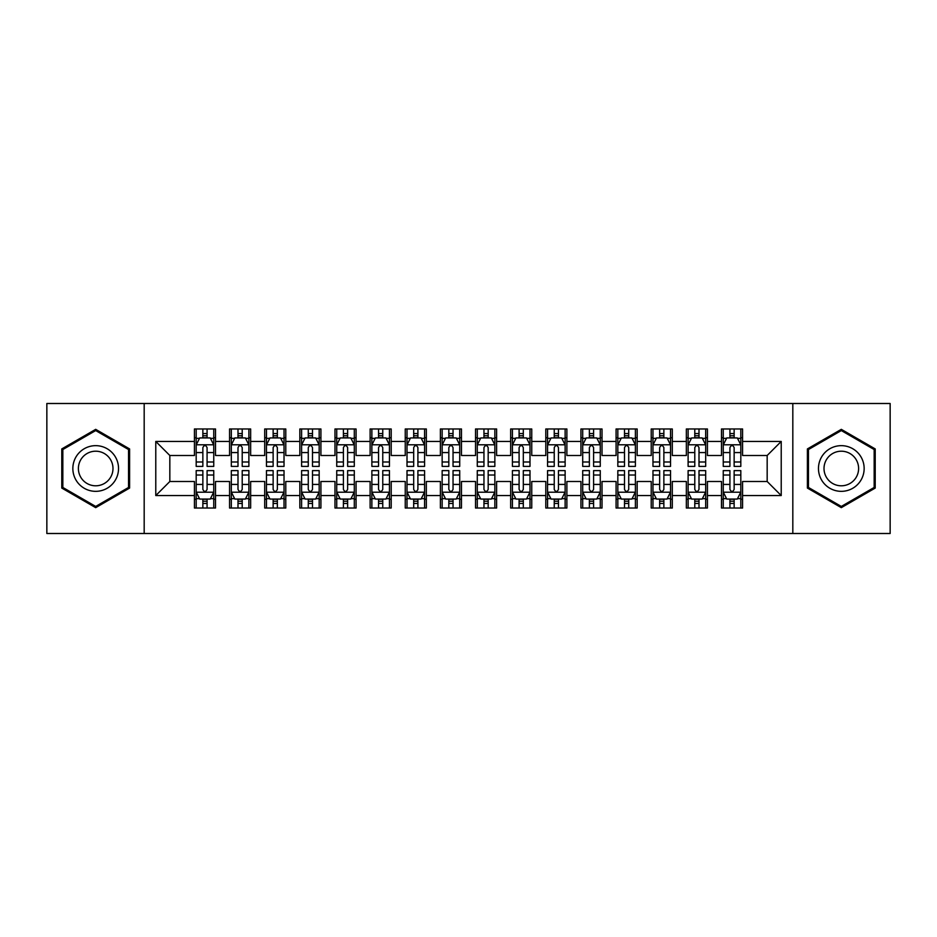 <?xml version="1.0" encoding="UTF-8"?>
<svg xmlns="http://www.w3.org/2000/svg" width="937" height="937" viewBox="0 0 937 937"><rect width="100%" height="100%" fill="white"/><g stroke="black" fill="none" stroke-linecap="round" stroke-linejoin="round"><path stroke-width="1.41" d="M792.819 533.504L890.15 533.504L890.15 403.496L792.819 403.496L792.819 533.504L144.181 533.504L144.181 403.496L46.85 403.496L46.85 533.504L144.181 533.504M792.819 403.496L144.181 403.496M155.776 495.556L155.776 441.444L194.427 441.444L194.427 455.499L169.831 455.499L169.831 481.501L155.776 495.556L194.427 495.556L194.427 508.03L215.51 508.03L215.51 495.556L229.565 495.556L229.565 508.03L250.647 508.03L250.647 495.556L264.702 495.556L264.702 508.03L285.785 508.03L285.785 495.556L299.84 495.556L299.84 508.03L320.922 508.03L320.922 495.556L334.977 495.556L334.977 508.03L356.06 508.03L356.06 495.556L370.115 495.556L370.115 508.03L391.197 508.03L391.197 495.556L405.252 495.556L405.252 508.03L426.335 508.03L426.335 495.556L440.39 495.556L440.39 508.03L461.472 508.03L461.472 495.556L475.527 495.556L475.527 508.03L496.61 508.03L496.61 495.556L510.665 495.556L510.665 508.03L531.747 508.03L531.747 495.556L545.803 495.556L545.803 508.03L566.885 508.03L566.885 495.556L580.94 495.556L580.94 508.03L602.022 508.03L602.022 495.556L616.077 495.556L616.077 508.03L637.16 508.03L637.16 495.556L651.215 495.556L651.215 508.03L672.297 508.03L672.297 495.556L686.352 495.556L686.352 508.03L707.435 508.03L707.435 495.556L721.49 495.556L721.49 508.03L742.572 508.03L742.572 481.501L767.169 481.501L767.169 455.499L742.572 455.499L742.572 441.444L781.224 441.444L781.224 495.556L742.572 495.556M742.572 441.444L742.572 428.97L721.49 428.97L721.49 441.444L707.435 441.444L707.435 428.97L686.352 428.97L686.352 441.444L672.297 441.444L672.297 428.97L651.215 428.97L651.215 441.444L637.16 441.444L637.16 428.97L616.077 428.97L616.077 441.444L602.022 441.444L602.022 428.97L580.94 428.97L580.94 441.444L566.885 441.444L566.885 428.97L545.803 428.97L545.803 441.444L531.747 441.444L531.747 428.97L510.665 428.97L510.665 441.444L496.61 441.444L496.61 428.97L475.527 428.97L475.527 441.444L461.472 441.444L461.472 428.97L440.39 428.97L440.39 441.444L426.335 441.444L426.335 428.97L405.252 428.97L405.252 441.444L391.197 441.444L391.197 428.97L370.115 428.97L370.115 441.444L356.06 441.444L356.06 428.97L334.977 428.97L334.977 441.444L320.922 441.444L320.922 428.97L299.84 428.97L299.84 441.444L285.785 441.444L285.785 428.97L264.702 428.97L264.702 441.444L250.647 441.444L250.647 428.97L229.565 428.97L229.565 441.444L215.51 441.444L215.51 428.97L194.427 428.97L194.427 441.444M707.435 495.556L707.435 481.501L721.49 481.501L721.49 495.556M781.224 441.444L767.169 455.499M672.297 495.556L672.297 481.501L686.352 481.501L686.352 495.556M721.49 441.444L721.49 455.499L707.435 455.499L707.435 441.444M637.16 495.556L637.16 481.501L651.215 481.501L651.215 495.556M686.352 441.444L686.352 455.499L672.297 455.499L672.297 441.444M602.022 495.556L602.022 481.501L616.077 481.501L616.077 495.556M651.215 441.444L651.215 455.499L637.16 455.499L637.16 441.444M566.885 495.556L566.885 481.501L580.94 481.501L580.94 495.556M616.077 441.444L616.077 455.499L602.022 455.499L602.022 441.444M531.747 495.556L531.747 481.501L545.803 481.501L545.803 495.556M580.94 441.444L580.94 455.499L566.885 455.499L566.885 441.444M496.61 495.556L496.61 481.501L510.665 481.501L510.665 495.556M545.803 441.444L545.803 455.499L531.747 455.499L531.747 441.444M461.472 495.556L461.472 481.501L475.527 481.501L475.527 495.556M510.665 441.444L510.665 455.499L496.61 455.499L496.61 441.444M426.335 495.556L426.335 481.501L440.39 481.501L440.39 495.556M475.527 441.444L475.527 455.499L461.472 455.499L461.472 441.444M391.197 495.556L391.197 481.501L405.252 481.501L405.252 495.556M440.39 441.444L440.39 455.499L426.335 455.499L426.335 441.444M356.06 495.556L356.06 481.501L370.115 481.501L370.115 495.556M405.252 441.444L405.252 455.499L391.197 455.499L391.197 441.444M320.922 495.556L320.922 481.501L334.977 481.501L334.977 495.556M370.115 441.444L370.115 455.499L356.06 455.499L356.06 441.444M285.785 495.556L285.785 481.501L299.84 481.501L299.84 495.556M334.977 441.444L334.977 455.499L320.922 455.499L320.922 441.444M250.647 495.556L250.647 481.501L264.702 481.501L264.702 495.556M299.84 441.444L299.84 455.499L285.785 455.499L285.785 441.444M215.51 495.556L215.51 481.501L229.565 481.501L229.565 495.556M264.702 441.444L264.702 455.499L250.647 455.499L250.647 441.444M169.831 481.501L194.427 481.501L194.427 495.556M229.565 441.444L229.565 455.499L215.51 455.499L215.51 441.444M721.49 437.755L723.247 437.755M740.816 437.755L742.572 437.755M686.352 437.755L688.109 437.755M705.678 437.755L707.435 437.755M651.215 437.755L652.972 437.755M670.541 437.755L672.297 437.755M616.077 437.755L617.834 437.755M635.403 437.755L637.16 437.755M580.94 437.755L582.697 437.755M600.266 437.755L602.022 437.755M545.803 437.755L547.559 437.755M565.128 437.755L566.885 437.755M510.665 437.755L512.422 437.755M529.991 437.755L531.747 437.755M475.527 437.755L477.284 437.755M494.853 437.755L496.61 437.755M440.39 437.755L442.147 437.755M459.716 437.755L461.472 437.755M405.252 437.755L407.009 437.755M424.578 437.755L426.335 437.755M370.115 437.755L371.872 437.755M389.441 437.755L391.197 437.755M334.977 437.755L336.734 437.755M354.303 437.755L356.06 437.755M299.84 437.755L301.597 437.755M319.166 437.755L320.922 437.755M264.702 437.755L266.459 437.755M284.028 437.755L285.785 437.755M229.565 437.755L231.322 437.755M248.891 437.755L250.647 437.755M194.427 437.755L196.184 437.755M213.753 437.755L215.51 437.755M194.427 499.245L196.184 499.245M213.753 499.245L215.51 499.245M229.565 499.245L231.322 499.245M248.891 499.245L250.647 499.245M264.702 499.245L266.459 499.245M284.028 499.245L285.785 499.245M299.84 499.245L301.597 499.245M319.166 499.245L320.922 499.245M334.977 499.245L336.734 499.245M354.303 499.245L356.06 499.245M370.115 499.245L371.872 499.245M389.441 499.245L391.197 499.245M405.252 499.245L407.009 499.245M424.578 499.245L426.335 499.245M440.39 499.245L442.147 499.245M459.716 499.245L461.472 499.245M475.527 499.245L477.284 499.245M494.853 499.245L496.61 499.245M510.665 499.245L512.422 499.245M529.991 499.245L531.747 499.245M545.803 499.245L547.559 499.245M565.128 499.245L566.885 499.245M580.94 499.245L582.697 499.245M600.266 499.245L602.022 499.245M616.077 499.245L617.834 499.245M635.403 499.245L637.16 499.245M651.215 499.245L652.972 499.245M670.541 499.245L672.297 499.245M686.352 499.245L688.109 499.245M705.678 499.245L707.435 499.245M721.49 499.245L723.247 499.245M740.816 499.245L742.572 499.245M155.776 441.444L169.831 455.499M767.169 481.501L781.224 495.556M129.599 448.928L95.691 429.345L61.783 448.928L61.783 488.072L95.691 507.655L129.599 488.072L129.599 448.928M807.401 448.928L807.401 488.072L841.309 507.655L875.217 488.072L875.217 448.928L841.309 429.345L807.401 448.928M207.077 433.538L202.86 433.538M213.753 461.988L207.077 461.988L207.077 466.392L213.753 466.392L213.753 444.958L210.239 437.93L199.698 437.93L196.184 444.958L196.184 466.392L202.86 466.392L202.86 461.988L196.184 461.988M196.184 444.958L196.184 428.97M213.753 444.958L213.753 428.97M202.86 437.93L202.86 428.97M207.077 428.97L207.077 437.93M207.077 461.988L207.077 447.593C205.671 444.888 204.266 444.888 202.86 447.593L202.86 461.988M207.077 437.755L202.86 437.755M202.86 503.462L207.077 503.462M196.184 475.012L202.86 475.012L202.86 470.608L196.184 470.608L196.184 492.042L199.698 499.07L210.239 499.07L213.753 492.042L213.753 470.608L207.077 470.608L207.077 475.012L213.753 475.012M213.753 492.042L213.753 508.03M196.184 492.042L196.184 508.03M207.077 499.07L207.077 508.03M202.86 508.03L202.86 499.07M202.86 475.012L202.86 489.407C204.266 492.112 205.671 492.112 207.077 489.407L207.077 475.012M202.86 499.245L207.077 499.245M242.214 433.538L237.998 433.538M248.891 461.988L242.214 461.988L242.214 466.392L248.891 466.392L248.891 444.958L245.377 437.93L234.836 437.93L231.322 444.958L231.322 466.392L237.998 466.392L237.998 461.988L231.322 461.988M231.322 444.958L231.322 428.97M248.891 444.958L248.891 428.97M237.998 437.93L237.998 428.97M242.214 428.97L242.214 437.93M242.214 461.988L242.214 447.593C240.809 444.888 239.403 444.888 237.998 447.593L237.998 461.988M242.214 437.755L237.998 437.755M277.352 433.538L273.135 433.538M284.028 461.988L277.352 461.988L277.352 466.392L284.028 466.392L284.028 444.958L280.514 437.93L269.973 437.93L266.459 444.958L266.459 466.392L273.135 466.392L273.135 461.988L266.459 461.988M266.459 444.958L266.459 428.97M284.028 444.958L284.028 428.97M273.135 437.93L273.135 428.97M277.352 428.97L277.352 437.93M277.352 461.988L277.352 447.593C275.946 444.888 274.541 444.888 273.135 447.593L273.135 461.988M277.352 437.755L273.135 437.755M237.998 503.462L242.214 503.462M231.322 475.012L237.998 475.012L237.998 470.608L231.322 470.608L231.322 492.042L234.836 499.07L245.377 499.07L248.891 492.042L248.891 470.608L242.214 470.608L242.214 475.012L248.891 475.012M248.891 492.042L248.891 508.03M231.322 492.042L231.322 508.03M242.214 499.07L242.214 508.03M237.998 508.03L237.998 499.07M237.998 475.012L237.998 489.407C239.403 492.112 240.809 492.112 242.214 489.407L242.214 475.012M237.998 499.245L242.214 499.245M273.135 503.462L277.352 503.462M266.459 475.012L273.135 475.012L273.135 470.608L266.459 470.608L266.459 492.042L269.973 499.07L280.514 499.07L284.028 492.042L284.028 470.608L277.352 470.608L277.352 475.012L284.028 475.012M284.028 492.042L284.028 508.03M266.459 492.042L266.459 508.03M277.352 499.07L277.352 508.03M273.135 508.03L273.135 499.07M273.135 475.012L273.135 489.407C274.541 492.112 275.946 492.112 277.352 489.407L277.352 475.012M273.135 499.245L277.352 499.245M115.474 457.08A22.839 22.839 0 0 0 84.271 448.718A22.839 22.839 0 0 0 75.909 479.92A22.839 22.839 0 0 0 107.111 488.282A22.839 22.839 0 0 0 115.474 457.08M110.671 459.856A17.288 17.288 0 0 0 87.047 453.52A17.288 17.288 0 0 0 80.711 477.144A17.288 17.288 0 0 0 104.335 483.48A17.288 17.288 0 0 0 110.671 459.856M95.691 506.437L62.838 487.463L62.838 449.537L95.691 430.563L128.545 449.537L128.545 487.463L95.691 506.437M861.091 457.08A22.839 22.839 0 0 0 829.889 448.718A22.839 22.839 0 0 0 821.526 479.92A22.839 22.839 0 0 0 852.729 488.282A22.839 22.839 0 0 0 861.091 457.08M856.289 459.856A17.288 17.288 0 0 0 832.665 453.52A17.288 17.288 0 0 0 826.329 477.144A17.288 17.288 0 0 0 849.953 483.48A17.288 17.288 0 0 0 856.289 459.856M841.309 506.437L808.455 487.463L808.455 449.537L841.309 430.563L874.162 449.537L874.162 487.463L841.309 506.437M312.489 433.538L308.273 433.538M319.166 461.988L312.489 461.988L312.489 466.392L319.166 466.392L319.166 444.958L315.652 437.93L305.111 437.93L301.597 444.958L301.597 466.392L308.273 466.392L308.273 461.988L301.597 461.988M301.597 444.958L301.597 428.97M319.166 444.958L319.166 428.97M308.273 437.93L308.273 428.97M312.489 428.97L312.489 437.93M312.489 461.988L312.489 447.593C311.084 444.888 309.678 444.888 308.273 447.593L308.273 461.988M312.489 437.755L308.273 437.755M347.627 433.538L343.41 433.538M354.303 461.988L347.627 461.988L347.627 466.392L354.303 466.392L354.303 444.958L350.789 437.93L340.248 437.93L336.734 444.958L336.734 466.392L343.41 466.392L343.41 461.988L336.734 461.988M336.734 444.958L336.734 428.97M354.303 444.958L354.303 428.97M343.41 437.93L343.41 428.97M347.627 428.97L347.627 437.93M347.627 461.988L347.627 447.593C346.221 444.888 344.816 444.888 343.41 447.593L343.41 461.988M347.627 437.755L343.41 437.755M308.273 503.462L312.489 503.462M301.597 475.012L308.273 475.012L308.273 470.608L301.597 470.608L301.597 492.042L305.111 499.07L315.652 499.07L319.166 492.042L319.166 470.608L312.489 470.608L312.489 475.012L319.166 475.012M319.166 492.042L319.166 508.03M301.597 492.042L301.597 508.03M312.489 499.07L312.489 508.03M308.273 508.03L308.273 499.07M308.273 475.012L308.273 489.407C309.678 492.112 311.084 492.112 312.489 489.407L312.489 475.012M308.273 499.245L312.489 499.245M343.41 503.462L347.627 503.462M336.734 475.012L343.41 475.012L343.41 470.608L336.734 470.608L336.734 492.042L340.248 499.07L350.789 499.07L354.303 492.042L354.303 470.608L347.627 470.608L347.627 475.012L354.303 475.012M354.303 492.042L354.303 508.03M336.734 492.042L336.734 508.03M347.627 499.07L347.627 508.03M343.41 508.03L343.41 499.07M343.41 475.012L343.41 489.407C344.816 492.112 346.221 492.112 347.627 489.407L347.627 475.012M343.41 499.245L347.627 499.245M382.764 433.538L378.548 433.538M389.441 461.988L382.764 461.988L382.764 466.392L389.441 466.392L389.441 444.958L385.927 437.93L375.386 437.93L371.872 444.958L371.872 466.392L378.548 466.392L378.548 461.988L371.872 461.988M371.872 444.958L371.872 428.97M389.441 444.958L389.441 428.97M378.548 437.93L378.548 428.97M382.764 428.97L382.764 437.93M382.764 461.988L382.764 447.593C381.359 444.888 379.953 444.888 378.548 447.593L378.548 461.988M382.764 437.755L378.548 437.755M378.548 503.462L382.764 503.462M371.872 475.012L378.548 475.012L378.548 470.608L371.872 470.608L371.872 492.042L375.386 499.07L385.927 499.07L389.441 492.042L389.441 470.608L382.764 470.608L382.764 475.012L389.441 475.012M389.441 492.042L389.441 508.03M371.872 492.042L371.872 508.03M382.764 499.07L382.764 508.03M378.548 508.03L378.548 499.07M378.548 475.012L378.548 489.407C379.953 492.112 381.359 492.112 382.764 489.407L382.764 475.012M378.548 499.245L382.764 499.245M417.902 433.538L413.685 433.538M424.578 461.988L417.902 461.988L417.902 466.392L424.578 466.392L424.578 444.958L421.064 437.93L410.523 437.93L407.009 444.958L407.009 466.392L413.685 466.392L413.685 461.988L407.009 461.988M407.009 444.958L407.009 428.97M424.578 444.958L424.578 428.97M413.685 437.93L413.685 428.97M417.902 428.97L417.902 437.93M417.902 461.988L417.902 447.593C416.496 444.888 415.091 444.888 413.685 447.593L413.685 461.988M417.902 437.755L413.685 437.755M413.685 503.462L417.902 503.462M407.009 475.012L413.685 475.012L413.685 470.608L407.009 470.608L407.009 492.042L410.523 499.07L421.064 499.07L424.578 492.042L424.578 470.608L417.902 470.608L417.902 475.012L424.578 475.012M424.578 492.042L424.578 508.03M407.009 492.042L407.009 508.03M417.902 499.07L417.902 508.03M413.685 508.03L413.685 499.07M413.685 475.012L413.685 489.407C415.091 492.112 416.496 492.112 417.902 489.407L417.902 475.012M413.685 499.245L417.902 499.245M453.039 433.538L448.823 433.538M459.716 461.988L453.039 461.988L453.039 466.392L459.716 466.392L459.716 444.958L456.202 437.93L445.661 437.93L442.147 444.958L442.147 466.392L448.823 466.392L448.823 461.988L442.147 461.988M442.147 444.958L442.147 428.97M459.716 444.958L459.716 428.97M448.823 437.93L448.823 428.97M453.039 428.97L453.039 437.93M453.039 461.988L453.039 447.593C451.634 444.888 450.228 444.888 448.823 447.593L448.823 461.988M453.039 437.755L448.823 437.755M448.823 503.462L453.039 503.462M442.147 475.012L448.823 475.012L448.823 470.608L442.147 470.608L442.147 492.042L445.661 499.07L456.202 499.07L459.716 492.042L459.716 470.608L453.039 470.608L453.039 475.012L459.716 475.012M459.716 492.042L459.716 508.03M442.147 492.042L442.147 508.03M453.039 499.07L453.039 508.03M448.823 508.03L448.823 499.07M448.823 475.012L448.823 489.407C450.228 492.112 451.634 492.112 453.039 489.407L453.039 475.012M448.823 499.245L453.039 499.245M488.177 433.538L483.96 433.538M494.853 461.988L488.177 461.988L488.177 466.392L494.853 466.392L494.853 444.958L491.339 437.93L480.798 437.93L477.284 444.958L477.284 466.392L483.96 466.392L483.96 461.988L477.284 461.988M477.284 444.958L477.284 428.97M494.853 444.958L494.853 428.97M483.96 437.93L483.96 428.97M488.177 428.97L488.177 437.93M488.177 461.988L488.177 447.593C486.772 444.888 485.366 444.888 483.96 447.593L483.96 461.988M488.177 437.755L483.96 437.755M483.96 503.462L488.177 503.462M477.284 475.012L483.96 475.012L483.96 470.608L477.284 470.608L477.284 492.042L480.798 499.07L491.339 499.07L494.853 492.042L494.853 470.608L488.177 470.608L488.177 475.012L494.853 475.012M494.853 492.042L494.853 508.03M477.284 492.042L477.284 508.03M488.177 499.07L488.177 508.03M483.96 508.03L483.96 499.07M483.96 475.012L483.96 489.407C485.366 492.112 486.772 492.112 488.177 489.407L488.177 475.012M483.96 499.245L488.177 499.245M523.314 433.538L519.098 433.538M529.991 461.988L523.314 461.988L523.314 466.392L529.991 466.392L529.991 444.958L526.477 437.93L515.936 437.93L512.422 444.958L512.422 466.392L519.098 466.392L519.098 461.988L512.422 461.988M512.422 444.958L512.422 428.97M529.991 444.958L529.991 428.97M519.098 437.93L519.098 428.97M523.314 428.97L523.314 437.93M523.314 461.988L523.314 447.593C521.909 444.888 520.503 444.888 519.098 447.593L519.098 461.988M523.314 437.755L519.098 437.755M519.098 503.462L523.314 503.462M512.422 475.012L519.098 475.012L519.098 470.608L512.422 470.608L512.422 492.042L515.936 499.07L526.477 499.07L529.991 492.042L529.991 470.608L523.314 470.608L523.314 475.012L529.991 475.012M529.991 492.042L529.991 508.03M512.422 492.042L512.422 508.03M523.314 499.07L523.314 508.03M519.098 508.03L519.098 499.07M519.098 475.012L519.098 489.407C520.503 492.112 521.909 492.112 523.314 489.407L523.314 475.012M519.098 499.245L523.314 499.245M558.452 433.538L554.235 433.538M565.128 461.988L558.452 461.988L558.452 466.392L565.128 466.392L565.128 444.958L561.614 437.93L551.073 437.93L547.559 444.958L547.559 466.392L554.235 466.392L554.235 461.988L547.559 461.988M547.559 444.958L547.559 428.97M565.128 444.958L565.128 428.97M554.235 437.93L554.235 428.97M558.452 428.97L558.452 437.93M558.452 461.988L558.452 447.593C557.046 444.888 555.641 444.888 554.235 447.593L554.235 461.988M558.452 437.755L554.235 437.755M554.235 503.462L558.452 503.462M547.559 475.012L554.235 475.012L554.235 470.608L547.559 470.608L547.559 492.042L551.073 499.07L561.614 499.07L565.128 492.042L565.128 470.608L558.452 470.608L558.452 475.012L565.128 475.012M565.128 492.042L565.128 508.03M547.559 492.042L547.559 508.03M558.452 499.07L558.452 508.03M554.235 508.03L554.235 499.07M554.235 475.012L554.235 489.407C555.641 492.112 557.046 492.112 558.452 489.407L558.452 475.012M554.235 499.245L558.452 499.245M593.589 433.538L589.373 433.538M600.266 461.988L593.589 461.988L593.589 466.392L600.266 466.392L600.266 444.958L596.752 437.93L586.211 437.93L582.697 444.958L582.697 466.392L589.373 466.392L589.373 461.988L582.697 461.988M582.697 444.958L582.697 428.97M600.266 444.958L600.266 428.97M589.373 437.93L589.373 428.97M593.589 428.97L593.589 437.93M593.589 461.988L593.589 447.593C592.184 444.888 590.778 444.888 589.373 447.593L589.373 461.988M593.589 437.755L589.373 437.755M589.373 503.462L593.589 503.462M582.697 475.012L589.373 475.012L589.373 470.608L582.697 470.608L582.697 492.042L586.211 499.07L596.752 499.07L600.266 492.042L600.266 470.608L593.589 470.608L593.589 475.012L600.266 475.012M600.266 492.042L600.266 508.03M582.697 492.042L582.697 508.03M593.589 499.07L593.589 508.03M589.373 508.03L589.373 499.07M589.373 475.012L589.373 489.407C590.778 492.112 592.184 492.112 593.589 489.407L593.589 475.012M589.373 499.245L593.589 499.245M628.727 433.538L624.51 433.538M635.403 461.988L628.727 461.988L628.727 466.392L635.403 466.392L635.403 444.958L631.889 437.93L621.348 437.93L617.834 444.958L617.834 466.392L624.51 466.392L624.51 461.988L617.834 461.988M617.834 444.958L617.834 428.97M635.403 444.958L635.403 428.97M624.51 437.93L624.51 428.97M628.727 428.97L628.727 437.93M628.727 461.988L628.727 447.593C627.322 444.888 625.916 444.888 624.51 447.593L624.51 461.988M628.727 437.755L624.51 437.755M624.51 503.462L628.727 503.462M617.834 475.012L624.51 475.012L624.51 470.608L617.834 470.608L617.834 492.042L621.348 499.07L631.889 499.07L635.403 492.042L635.403 470.608L628.727 470.608L628.727 475.012L635.403 475.012M635.403 492.042L635.403 508.03M617.834 492.042L617.834 508.03M628.727 499.07L628.727 508.03M624.51 508.03L624.51 499.07M624.51 475.012L624.51 489.407C625.916 492.112 627.322 492.112 628.727 489.407L628.727 475.012M624.51 499.245L628.727 499.245M663.864 433.538L659.648 433.538M670.541 461.988L663.864 461.988L663.864 466.392L670.541 466.392L670.541 444.958L667.027 437.93L656.486 437.93L652.972 444.958L652.972 466.392L659.648 466.392L659.648 461.988L652.972 461.988M652.972 444.958L652.972 428.97M670.541 444.958L670.541 428.97M659.648 437.93L659.648 428.97M663.864 428.97L663.864 437.93M663.864 461.988L663.864 447.593C662.459 444.888 661.053 444.888 659.648 447.593L659.648 461.988M663.864 437.755L659.648 437.755M659.648 503.462L663.864 503.462M652.972 475.012L659.648 475.012L659.648 470.608L652.972 470.608L652.972 492.042L656.486 499.07L667.027 499.07L670.541 492.042L670.541 470.608L663.864 470.608L663.864 475.012L670.541 475.012M670.541 492.042L670.541 508.03M652.972 492.042L652.972 508.03M663.864 499.07L663.864 508.03M659.648 508.03L659.648 499.07M659.648 475.012L659.648 489.407C661.053 492.112 662.459 492.112 663.864 489.407L663.864 475.012M659.648 499.245L663.864 499.245M699.002 433.538L694.785 433.538M705.678 461.988L699.002 461.988L699.002 466.392L705.678 466.392L705.678 444.958L702.164 437.93L691.623 437.93L688.109 444.958L688.109 466.392L694.785 466.392L694.785 461.988L688.109 461.988M688.109 444.958L688.109 428.97M705.678 444.958L705.678 428.97M694.785 437.93L694.785 428.97M699.002 428.97L699.002 437.93M699.002 461.988L699.002 447.593C697.596 444.888 696.191 444.888 694.785 447.593L694.785 461.988M699.002 437.755L694.785 437.755M694.785 503.462L699.002 503.462M688.109 475.012L694.785 475.012L694.785 470.608L688.109 470.608L688.109 492.042L691.623 499.07L702.164 499.07L705.678 492.042L705.678 470.608L699.002 470.608L699.002 475.012L705.678 475.012M705.678 492.042L705.678 508.03M688.109 492.042L688.109 508.03M699.002 499.07L699.002 508.03M694.785 508.03L694.785 499.07M694.785 475.012L694.785 489.407C696.191 492.112 697.596 492.112 699.002 489.407L699.002 475.012M694.785 499.245L699.002 499.245M734.139 433.538L729.923 433.538M740.816 461.988L734.139 461.988L734.139 466.392L740.816 466.392L740.816 444.958L737.302 437.93L726.761 437.93L723.247 444.958L723.247 466.392L729.923 466.392L729.923 461.988L723.247 461.988M723.247 444.958L723.247 428.97M740.816 444.958L740.816 428.97M729.923 437.93L729.923 428.97M734.139 428.97L734.139 437.93M734.139 461.988L734.139 447.593C732.734 444.888 731.328 444.888 729.923 447.593L729.923 461.988M734.139 437.755L729.923 437.755M729.923 503.462L734.139 503.462M723.247 475.012L729.923 475.012L729.923 470.608L723.247 470.608L723.247 492.042L726.761 499.07L737.302 499.07L740.816 492.042L740.816 470.608L734.139 470.608L734.139 475.012L740.816 475.012M740.816 492.042L740.816 508.03M723.247 492.042L723.247 508.03M734.139 499.07L734.139 508.03M729.923 508.03L729.923 499.07M729.923 475.012L729.923 489.407C731.328 492.112 732.734 492.112 734.139 489.407L734.139 475.012M729.923 499.245L734.139 499.245M213.671 444.782L196.278 444.782M196.184 438.352L199.487 438.352M210.45 438.352L213.753 438.352M202.86 452.571L196.184 452.571M213.753 452.571L207.077 452.571M207.077 435.775L202.86 435.775M196.266 492.218L213.659 492.218M213.753 498.648L210.45 498.648M199.487 498.648L196.184 498.648M207.077 484.429L213.753 484.429M196.184 484.429L202.86 484.429M202.86 501.225L207.077 501.225M248.809 444.782L231.416 444.782M231.322 438.352L234.625 438.352M245.588 438.352L248.891 438.352M237.998 452.571L231.322 452.571M248.891 452.571L242.214 452.571M242.214 435.775L237.998 435.775M283.946 444.782L266.553 444.782M266.459 438.352L269.762 438.352M280.725 438.352L284.028 438.352M273.135 452.571L266.459 452.571M284.028 452.571L277.352 452.571M277.352 435.775L273.135 435.775M231.404 492.218L248.797 492.218M248.891 498.648L245.588 498.648M234.625 498.648L231.322 498.648M242.214 484.429L248.891 484.429M231.322 484.429L237.998 484.429M237.998 501.225L242.214 501.225M266.541 492.218L283.934 492.218M284.028 498.648L280.725 498.648M269.762 498.648L266.459 498.648M277.352 484.429L284.028 484.429M266.459 484.429L273.135 484.429M273.135 501.225L277.352 501.225M319.084 444.782L301.691 444.782M301.597 438.352L304.9 438.352M315.863 438.352L319.166 438.352M308.273 452.571L301.597 452.571M319.166 452.571L312.489 452.571M312.489 435.775L308.273 435.775M354.221 444.782L336.828 444.782M336.734 438.352L340.037 438.352M351 438.352L354.303 438.352M343.41 452.571L336.734 452.571M354.303 452.571L347.627 452.571M347.627 435.775L343.41 435.775M301.679 492.218L319.072 492.218M319.166 498.648L315.863 498.648M304.9 498.648L301.597 498.648M312.489 484.429L319.166 484.429M301.597 484.429L308.273 484.429M308.273 501.225L312.489 501.225M336.816 492.218L354.209 492.218M354.303 498.648L351 498.648M340.037 498.648L336.734 498.648M347.627 484.429L354.303 484.429M336.734 484.429L343.41 484.429M343.41 501.225L347.627 501.225M389.359 444.782L371.966 444.782M371.872 438.352L375.175 438.352M386.138 438.352L389.441 438.352M378.548 452.571L371.872 452.571M389.441 452.571L382.764 452.571M382.764 435.775L378.548 435.775M371.954 492.218L389.347 492.218M389.441 498.648L386.138 498.648M375.175 498.648L371.872 498.648M382.764 484.429L389.441 484.429M371.872 484.429L378.548 484.429M378.548 501.225L382.764 501.225M424.496 444.782L407.103 444.782M407.009 438.352L410.312 438.352M421.275 438.352L424.578 438.352M413.685 452.571L407.009 452.571M424.578 452.571L417.902 452.571M417.902 435.775L413.685 435.775M407.091 492.218L424.484 492.218M424.578 498.648L421.275 498.648M410.312 498.648L407.009 498.648M417.902 484.429L424.578 484.429M407.009 484.429L413.685 484.429M413.685 501.225L417.902 501.225M459.634 444.782L442.241 444.782M442.147 438.352L445.45 438.352M456.413 438.352L459.716 438.352M448.823 452.571L442.147 452.571M459.716 452.571L453.039 452.571M453.039 435.775L448.823 435.775M442.229 492.218L459.622 492.218M459.716 498.648L456.413 498.648M445.45 498.648L442.147 498.648M453.039 484.429L459.716 484.429M442.147 484.429L448.823 484.429M448.823 501.225L453.039 501.225M494.771 444.782L477.378 444.782M477.284 438.352L480.587 438.352M491.55 438.352L494.853 438.352M483.96 452.571L477.284 452.571M494.853 452.571L488.177 452.571M488.177 435.775L483.96 435.775M477.366 492.218L494.759 492.218M494.853 498.648L491.55 498.648M480.587 498.648L477.284 498.648M488.177 484.429L494.853 484.429M477.284 484.429L483.96 484.429M483.96 501.225L488.177 501.225M529.909 444.782L512.516 444.782M512.422 438.352L515.725 438.352M526.688 438.352L529.991 438.352M519.098 452.571L512.422 452.571M529.991 452.571L523.314 452.571M523.314 435.775L519.098 435.775M512.504 492.218L529.897 492.218M529.991 498.648L526.688 498.648M515.725 498.648L512.422 498.648M523.314 484.429L529.991 484.429M512.422 484.429L519.098 484.429M519.098 501.225L523.314 501.225M565.046 444.782L547.653 444.782M547.559 438.352L550.862 438.352M561.825 438.352L565.128 438.352M554.235 452.571L547.559 452.571M565.128 452.571L558.452 452.571M558.452 435.775L554.235 435.775M547.641 492.218L565.034 492.218M565.128 498.648L561.825 498.648M550.862 498.648L547.559 498.648M558.452 484.429L565.128 484.429M547.559 484.429L554.235 484.429M554.235 501.225L558.452 501.225M600.184 444.782L582.791 444.782M582.697 438.352L586 438.352M596.963 438.352L600.266 438.352M589.373 452.571L582.697 452.571M600.266 452.571L593.589 452.571M593.589 435.775L589.373 435.775M582.779 492.218L600.172 492.218M600.266 498.648L596.963 498.648M586 498.648L582.697 498.648M593.589 484.429L600.266 484.429M582.697 484.429L589.373 484.429M589.373 501.225L593.589 501.225M635.321 444.782L617.928 444.782M617.834 438.352L621.137 438.352M632.1 438.352L635.403 438.352M624.51 452.571L617.834 452.571M635.403 452.571L628.727 452.571M628.727 435.775L624.51 435.775M617.916 492.218L635.309 492.218M635.403 498.648L632.1 498.648M621.137 498.648L617.834 498.648M628.727 484.429L635.403 484.429M617.834 484.429L624.51 484.429M624.51 501.225L628.727 501.225M670.459 444.782L653.066 444.782M652.972 438.352L656.275 438.352M667.238 438.352L670.541 438.352M659.648 452.571L652.972 452.571M670.541 452.571L663.864 452.571M663.864 435.775L659.648 435.775M653.054 492.218L670.447 492.218M670.541 498.648L667.238 498.648M656.275 498.648L652.972 498.648M663.864 484.429L670.541 484.429M652.972 484.429L659.648 484.429M659.648 501.225L663.864 501.225M705.596 444.782L688.203 444.782M688.109 438.352L691.412 438.352M702.375 438.352L705.678 438.352M694.785 452.571L688.109 452.571M705.678 452.571L699.002 452.571M699.002 435.775L694.785 435.775M688.191 492.218L705.584 492.218M705.678 498.648L702.375 498.648M691.412 498.648L688.109 498.648M699.002 484.429L705.678 484.429M688.109 484.429L694.785 484.429M694.785 501.225L699.002 501.225M740.734 444.782L723.341 444.782M723.247 438.352L726.55 438.352M737.513 438.352L740.816 438.352M729.923 452.571L723.247 452.571M740.816 452.571L734.139 452.571M734.139 435.775L729.923 435.775M723.329 492.218L740.722 492.218M740.816 498.648L737.513 498.648M726.55 498.648L723.247 498.648M734.139 484.429L740.816 484.429M723.247 484.429L729.923 484.429M729.923 501.225L734.139 501.225"/></g></svg>
